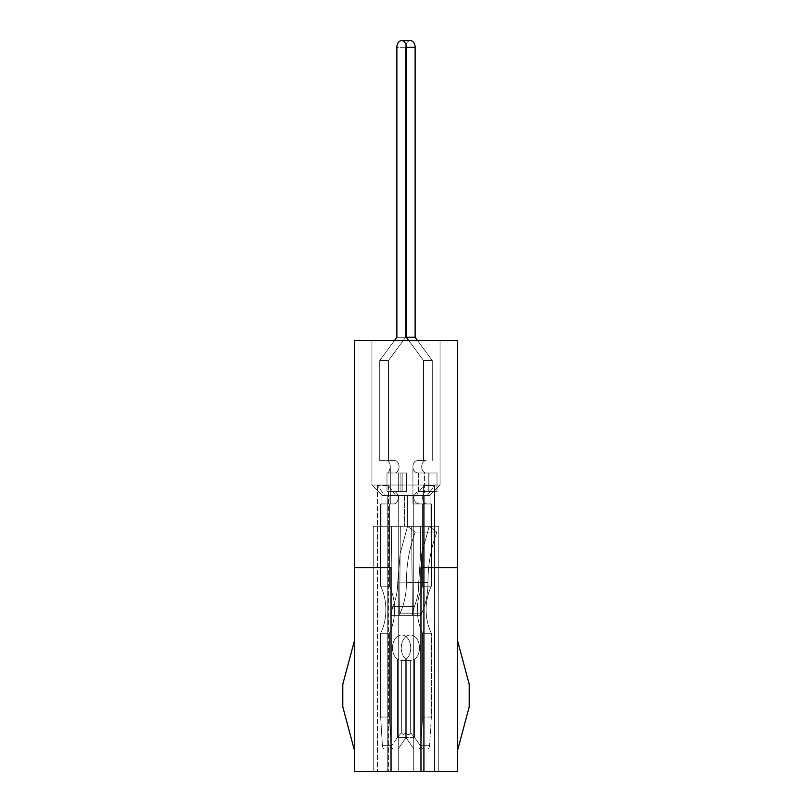 <?xml version="1.0" encoding="UTF-8"?>
<svg xmlns="http://www.w3.org/2000/svg" width="812" height="812" viewBox="0 0 812 812"><rect width="100%" height="100%" fill="white"/><g stroke="black" fill="none" stroke-linecap="round" stroke-linejoin="round"><path stroke-width="0.61" stroke-dasharray="4.06 3.04" d="M440.053 340.563L440.053 485.028L371.947 485.028L440.053 485.028L371.947 485.028L440.053 485.028L371.947 485.028L440.053 485.028L371.947 485.028L440.053 485.028L429.731 495.35L440.053 485.028L440.053 340.563L440.053 485.028L429.731 495.35L440.053 485.028L440.053 340.563L371.947 340.563L371.947 485.028L382.269 495.35L384.665 495.35L377.448 485.546L388.4 485.546L395.606 495.35L430.076 494.965L430.076 526.308L404.538 526.308L413.217 526.308L413.217 771.4L438.754 771.4L373.246 771.4L438.754 771.4L373.246 771.4L438.754 771.4L373.246 771.4L438.754 771.4L373.246 771.4L413.217 771.4L413.217 526.308L413.217 771.4L413.217 526.308L438.754 526.308L404.538 526.308L438.754 526.308L438.754 771.4L438.754 526.308L404.538 526.308L438.754 526.308L404.538 526.308L438.754 526.308L438.754 771.4L438.754 526.308L430.076 526.308L430.076 494.965L430.076 526.308L430.076 494.965L424.24 495.35L427.335 495.35L434.552 485.546L434.552 771.4L434.552 485.546L423.6 485.546L423.6 771.4L423.6 485.546L416.394 495.35L382.29 495.35L384.665 495.35L377.448 485.546L388.4 485.546L395.606 495.35L430.076 494.965L424.24 495.35L424.24 771.4L424.24 495.35L427.335 495.35L434.552 485.546L423.6 485.546L416.394 495.35L413.298 495.35L413.298 771.4L413.298 495.35L407.462 494.965L407.462 526.308L398.783 526.308L398.783 771.4L398.783 526.308L398.783 771.4L398.783 526.308L373.246 526.308L407.462 526.308L373.246 526.308L373.246 771.4L373.246 526.308L407.462 526.308L373.246 526.308L407.462 526.308L373.246 526.308L373.246 771.4L373.246 526.308L407.462 526.308L407.462 494.965L382.29 495.35L384.665 495.35L377.448 485.546L388.4 485.546L395.606 495.35L429.731 495.35L424.24 495.35L427.335 495.35L434.552 485.546L434.552 771.4L434.552 485.546L423.6 485.546L423.6 771.4L423.6 485.546L416.394 495.35L382.29 495.35L384.665 495.35L377.448 485.546L388.4 485.546L395.606 495.35L430.076 494.965L424.24 495.35L424.24 771.4L424.24 495.35L427.335 495.35L434.552 485.546L423.6 485.546L416.394 495.35L413.298 495.35L413.298 771.4L413.298 495.35L407.462 494.965L407.462 526.308L407.462 494.965L382.269 495.35L371.947 485.028L371.947 340.563L440.053 340.563L371.947 340.563L440.053 340.563L371.947 340.563L371.947 485.028L382.269 495.35L371.947 485.028L371.947 340.563L440.053 340.563M354.397 750.227L342.796 706.907L342.796 684.201L354.397 640.871L354.397 750.227L354.397 640.871M457.603 750.227L457.603 640.871L457.603 750.227L469.204 706.907L469.204 684.201L457.603 640.871M457.603 340.563L457.603 771.4L354.397 771.4L354.397 340.563L457.603 340.563M404.914 495.35L429.71 495.35L404.914 495.35M404.538 494.965L404.538 526.308L404.538 494.965M381.924 494.965L381.924 526.308L381.924 494.965M391.039 567.588L354.397 567.588M457.603 567.588L420.961 567.588M398.702 495.35L404.122 495.35L398.702 495.35L398.702 771.4L398.702 495.35L404.122 495.35L398.702 495.35L398.702 771.4L398.702 495.35L395.606 495.35L398.702 495.35M388.4 485.546L388.4 771.4L388.4 485.546M377.448 485.546L377.448 771.4L377.448 485.546M387.76 495.35L384.665 495.35L387.76 495.35L387.76 771.4L387.76 495.35L384.665 495.35L387.76 495.35L387.76 771.4L387.76 495.35L382.34 495.35L387.76 495.35M429.66 495.35L427.335 495.35L429.66 495.35M407.086 495.35L382.269 495.35L407.086 495.35M416.394 495.35L407.878 495.35L416.394 495.35M406.274 660.43L406.274 737.347L406.274 659.425L406.274 660.43L401.341 660.43L397.525 659.425A12.901 9.125 90 0 1 392.5 647.905A12.901 9.125 90 0 1 401.625 635.004A12.901 9.125 90 0 1 410.74 647.905A12.901 9.125 90 0 1 405.726 659.425L405.726 737.347A11.348 8.029 -90 0 0 405.797 737.458L413.988 749.04L418.281 749.04A3.613 2.558 -90 0 0 420.829 745.741L422.605 717.047L422.605 633.279A41.28 29.191 90 0 1 417.388 609.721A41.28 29.191 90 0 1 422.605 586.173L422.605 503.947L412.932 503.947L412.932 466.798A6.191 4.375 90 0 1 417.307 460.607L426.067 460.607A6.191 4.375 90 0 0 421.692 466.798A6.191 4.375 90 0 0 426.067 472.99A6.191 4.375 90 0 1 421.692 466.798A6.191 4.375 90 0 1 426.067 460.607L417.307 460.607L426.067 460.607A6.191 4.375 90 0 0 421.692 466.798A6.191 4.375 90 0 0 426.067 472.99A6.191 4.375 90 0 1 421.692 466.798A6.191 4.375 90 0 1 426.067 460.607L417.307 460.607A6.191 4.375 90 0 0 412.932 466.798C413.044 470.696 414.932 472.767 418.606 472.99L437.008 472.99L437.008 491.564L428.807 491.564L428.807 472.99L437.008 472.99L437.008 491.564L428.807 491.564L428.807 472.99L437.008 472.99L437.008 491.564L428.807 491.564L428.807 472.99L437.008 472.99L437.008 491.564L428.807 491.564L428.807 472.99L437.008 472.99L428.99 472.99L437.008 472.99L428.99 472.99L428.99 491.564L437.008 491.564L420.21 491.564C416.241 491.686 414.13 493.747 413.897 497.756C414.13 501.765 416.231 503.826 420.21 503.947L412.932 503.947L412.932 466.798C413.044 470.696 414.932 472.767 418.606 472.99L428.99 472.99L428.99 491.564L420.21 491.564C416.241 491.686 414.13 493.747 413.897 497.756C414.13 501.765 416.231 503.826 420.21 503.947L412.932 503.947L412.932 466.798A6.191 4.375 90 0 1 417.307 460.607A6.191 4.375 90 0 0 412.932 466.798C413.044 470.696 414.932 472.767 418.606 472.99L428.99 472.99L428.99 491.564L437.008 491.564L420.21 491.564C416.241 491.686 414.13 493.747 413.897 497.756C414.13 501.765 416.231 503.826 420.21 503.947L412.932 503.947L412.932 466.798C413.044 470.696 414.932 472.767 418.606 472.99L428.99 472.99L428.99 491.564L420.21 491.564C416.241 491.686 414.13 493.747 413.897 497.756C414.13 501.765 416.231 503.826 420.21 503.947L426.98 503.947A6.191 4.375 90 0 1 422.605 497.756A6.191 4.375 90 0 1 426.98 491.564L418.586 491.564L428.807 491.564L424.422 491.564L428.807 491.564L424.422 491.564L424.422 472.99L428.807 472.99L418.586 472.99L418.586 491.564L424.422 491.564L424.422 472.99L418.586 472.99L418.586 491.564L424.422 491.564L424.422 472.99L428.807 472.99L418.586 472.99L418.586 491.564L424.422 491.564L424.422 472.99L418.586 472.99L418.586 491.564L426.98 491.564A6.191 4.375 90 0 0 422.605 497.756A6.191 4.375 90 0 1 426.98 491.564A6.191 4.375 90 0 0 422.605 497.756A6.191 4.375 90 0 0 426.98 503.947L420.21 503.947L426.98 503.947A6.191 4.375 90 0 1 422.605 497.756A6.191 4.375 90 0 0 426.98 503.947L431.355 503.947L422.605 503.947L422.605 586.173L422.605 503.947L431.355 503.947L422.605 503.947L422.605 586.173L431.355 586.173L431.355 503.947L431.355 586.173L422.605 586.173A41.28 29.191 90 0 0 417.388 609.721A41.28 29.191 90 0 1 422.605 586.173L431.355 586.173L431.355 503.947L431.355 586.173L422.605 586.173A41.28 29.191 90 0 0 417.388 609.721A41.28 29.191 90 0 0 422.605 633.279A41.28 29.191 90 0 1 417.388 609.721A41.28 29.191 90 0 0 422.605 633.279L431.355 633.279A41.28 29.191 90 0 1 426.138 609.721A41.28 29.191 90 0 1 431.355 586.173A41.28 29.191 90 0 0 426.138 609.721A41.28 29.191 90 0 1 431.355 586.173A41.28 29.191 90 0 0 426.138 609.721A41.28 29.191 90 0 0 431.355 633.279L422.605 633.279L422.605 717.047L422.605 633.279L431.355 633.279A41.28 29.191 90 0 1 426.138 609.721A41.28 29.191 90 0 0 431.355 633.279L422.605 633.279L422.605 717.047L431.355 717.047L431.355 633.279L431.355 717.047L422.605 717.047L420.829 745.741L422.605 717.047L431.355 717.047L431.355 633.279L431.355 717.047L422.605 717.047L420.829 745.741A3.613 2.558 -90 0 1 418.281 749.04A3.613 2.558 -90 0 0 420.829 745.741A3.613 2.558 -90 0 1 418.281 749.04L427.041 749.04A3.613 2.558 -90 0 0 429.578 745.741L431.355 717.047L429.578 745.741L431.355 717.047L429.578 745.741L420.829 745.741L429.578 745.741A3.613 2.558 -90 0 1 427.041 749.04L413.988 749.04L427.041 749.04A3.613 2.558 -90 0 0 429.578 745.741A3.613 2.558 -90 0 1 427.041 749.04L413.988 749.04L427.041 749.04L413.988 749.04L405.797 737.458L413.988 749.04L427.041 749.04L413.988 749.04L405.797 737.458A11.348 8.029 -90 0 1 405.726 737.347A11.348 8.029 -90 0 0 405.797 737.458A11.348 8.029 -90 0 1 405.726 737.347L405.726 659.425L405.726 660.43L410.659 660.43L414.475 659.425L414.475 737.347A11.348 8.029 -90 0 0 414.556 737.458L422.737 749.04L414.556 737.458L422.737 749.04L414.556 737.458L405.797 737.458L414.556 737.458A11.348 8.029 -90 0 1 414.475 737.347L410.659 732.81C409.695 735.266 408.05 735.266 405.726 732.81L405.726 659.425L405.726 737.347L405.726 659.425L405.726 660.43L410.659 660.43L410.659 732.81C409.695 735.266 408.05 735.266 405.726 732.81L405.726 660.43L410.659 660.43L414.475 659.425L414.475 737.347L410.659 732.81C409.695 735.266 408.05 735.266 405.726 732.81L405.726 660.43L410.659 660.43L410.659 732.81C409.695 735.266 408.05 735.266 405.726 732.81L405.726 659.425A12.901 9.125 90 0 0 410.74 647.905A12.901 9.125 90 0 1 405.726 659.425A12.901 9.125 90 0 0 410.74 647.905A12.901 9.125 90 0 0 401.625 635.004A12.901 9.125 90 0 1 410.74 647.905A12.901 9.125 90 0 0 401.625 635.004A12.901 9.125 90 0 0 392.5 647.905A12.901 9.125 90 0 1 401.625 635.004A12.901 9.125 90 0 0 392.5 647.905A12.901 9.125 90 0 0 397.525 659.425L397.525 737.347L401.341 732.81L403.259 734.687L406.274 732.81L406.274 737.347A11.348 8.029 -90 0 1 406.203 737.458A11.348 8.029 -90 0 0 406.274 737.347L406.274 659.425A12.901 9.125 90 0 1 401.26 647.905A12.901 9.125 90 0 1 410.375 635.004A12.901 9.125 90 0 1 419.499 647.905A12.901 9.125 90 0 1 414.475 659.425L414.475 737.347A11.348 8.029 -90 0 0 414.556 737.458A11.348 8.029 -90 0 1 414.475 737.347L410.659 732.81L410.659 660.43L414.475 659.425L414.475 737.347L410.659 732.81L410.659 660.43L414.475 659.425A12.901 9.125 90 0 0 419.499 647.905A12.901 9.125 90 0 1 414.475 659.425A12.901 9.125 90 0 0 419.499 647.905A12.901 9.125 90 0 0 410.375 635.004A12.901 9.125 90 0 1 419.499 647.905A12.901 9.125 90 0 0 410.375 635.004L401.625 635.004L410.375 635.004A12.901 9.125 90 0 0 401.26 647.905A12.901 9.125 90 0 1 410.375 635.004A12.901 9.125 90 0 0 401.26 647.905A12.901 9.125 90 0 0 406.274 659.425L406.274 737.347L406.274 659.425L406.274 660.43L401.341 660.43L401.341 732.81L403.259 734.687L406.274 732.81L406.274 737.347A11.348 8.029 -90 0 1 406.203 737.458A11.348 8.029 -90 0 0 406.274 737.347L406.274 659.425A12.901 9.125 90 0 1 401.26 647.905A12.901 9.125 90 0 0 406.274 659.425L406.274 732.81L403.259 734.687L406.274 732.81L406.274 660.43L401.341 660.43L397.525 659.425L397.525 737.347L401.341 732.81L403.259 734.687L401.341 732.81L401.341 660.43L397.525 659.425A12.901 9.125 90 0 1 392.5 647.905A12.901 9.125 90 0 0 397.525 659.425L397.525 737.347L401.341 732.81L401.341 660.43L397.525 659.425L397.525 737.347L401.341 732.81L401.341 660.43L406.274 660.43M394.459 340.563L379.732 360.508L396.875 337.284L405.635 337.284L405.635 47.309L405.635 337.284L396.875 337.284L379.732 360.508L388.491 360.508L405.635 337.284L388.491 360.508L379.732 360.508L379.732 460.607L379.732 360.508L388.491 360.508L405.635 337.284L388.491 360.508L379.732 360.508L379.732 460.607L388.491 460.607L388.491 360.508L388.491 460.607L388.491 360.508L388.491 460.607L394.693 460.607A6.191 4.375 90 0 1 399.068 466.798A6.191 4.375 90 0 0 394.693 460.607A6.191 4.375 90 0 1 399.068 466.798A6.191 4.375 90 0 0 394.693 460.607L385.933 460.607A6.191 4.375 90 0 1 390.308 466.798A6.191 4.375 90 0 0 385.933 460.607L394.693 460.607L385.933 460.607A6.191 4.375 90 0 1 390.308 466.798C389.669 470.696 388.643 472.757 387.233 472.99L406.548 472.99L406.548 491.564L398.337 491.564L398.337 472.99L406.548 472.99L406.548 491.564L398.337 491.564L398.337 472.99L406.548 472.99L406.548 491.564L398.337 491.564L398.337 472.99L406.548 472.99L406.548 491.564L398.337 491.564L398.337 472.99L406.548 472.99L400.955 472.99L406.548 472.99L400.955 472.99L402.173 472.99L400.955 472.99L402.173 472.99L402.173 491.564L406.548 491.564L386.989 491.564L398.337 491.564L390.308 491.564L398.337 491.564L390.308 491.564L390.308 472.99L398.337 472.99L387.233 472.99C388.643 472.757 389.669 470.696 390.308 466.798L390.308 503.947L380.645 503.947L380.645 586.173A41.28 29.191 90 0 1 380.645 633.279L380.645 717.047L382.422 745.741A3.613 2.558 -90 0 0 384.959 749.04L389.263 749.04L397.444 737.458A11.348 8.029 -90 0 0 397.525 737.347A11.348 8.029 -90 0 1 397.444 737.458A11.348 8.029 -90 0 0 397.525 737.347A11.348 8.029 -90 0 1 397.444 737.458L389.263 749.04L397.444 737.458L389.263 749.04L398.012 749.04L406.203 737.458L397.444 737.458L406.203 737.458L397.444 737.458L406.203 737.458L398.012 749.04L384.959 749.04L398.012 749.04L406.203 737.458L398.012 749.04L384.959 749.04A3.613 2.558 -90 0 1 382.422 745.741A3.613 2.558 -90 0 0 384.959 749.04L398.012 749.04L384.959 749.04A3.613 2.558 -90 0 1 382.422 745.741L380.645 717.047L382.422 745.741L380.645 717.047L389.395 717.047L391.171 745.741A3.613 2.558 -90 0 0 393.718 749.04A3.613 2.558 -90 0 1 391.171 745.741A3.613 2.558 -90 0 0 393.718 749.04A3.613 2.558 -90 0 1 391.171 745.741L382.422 745.741L391.171 745.741L382.422 745.741L391.171 745.741L389.395 717.047L380.645 717.047L380.645 633.279L380.645 717.047L389.395 717.047L391.171 745.741L389.395 717.047L380.645 717.047L380.645 633.279L389.395 633.279L389.395 717.047L389.395 633.279L380.645 633.279A41.28 29.191 90 0 0 380.645 586.173A41.28 29.191 90 0 1 380.645 633.279L389.395 633.279L389.395 717.047L389.395 633.279L380.645 633.279A41.28 29.191 90 0 0 380.645 586.173L389.395 586.173A41.28 29.191 90 0 1 389.395 633.279A41.28 29.191 90 0 0 389.395 586.173L380.645 586.173L380.645 503.947L380.645 586.173L389.395 586.173A41.28 29.191 90 0 1 389.395 633.279A41.28 29.191 90 0 0 389.395 586.173L380.645 586.173L380.645 503.947L389.395 503.947L389.395 586.173L389.395 503.947L380.645 503.947L387.009 503.947C389.74 504.973 389.74 490.549 387.009 491.564L390.308 491.564L390.308 472.99L402.173 472.99L402.173 491.564L393.779 491.564A6.191 4.375 90 0 1 398.154 497.756A6.191 4.375 90 0 1 393.779 503.947L389.395 503.947L389.395 586.173L389.395 503.947L380.645 503.947L387.009 503.947C389.74 504.973 389.74 490.549 387.009 491.564L390.308 491.564L390.308 472.99L398.337 472.99L387.233 472.99C388.643 472.757 389.669 470.696 390.308 466.798L390.308 503.947L387.009 503.947C389.74 504.973 389.74 490.549 387.009 491.564L390.308 491.564L390.308 472.99L402.173 472.99L402.173 491.564L406.548 491.564L393.779 491.564A6.191 4.375 90 0 1 398.154 497.756A6.191 4.375 90 0 1 393.779 503.947L387.009 503.947C389.74 504.973 389.74 490.549 387.009 491.564L393.779 491.564A6.191 4.375 90 0 1 398.154 497.756A6.191 4.375 90 0 1 393.779 503.947L380.645 503.947L393.779 503.947A6.191 4.375 90 0 0 398.154 497.756A6.191 4.375 90 0 0 393.779 491.564L402.173 491.564L400.955 491.564L402.173 491.564L402.173 472.99L402.173 491.564L402.173 472.99L394.693 472.99A6.191 4.375 90 0 0 399.068 466.798A6.191 4.375 90 0 1 394.693 472.99A6.191 4.375 90 0 0 399.068 466.798A6.191 4.375 90 0 1 394.693 472.99L387.233 472.99C388.643 472.757 389.669 470.696 390.308 466.798L390.308 503.947L390.308 466.798A6.191 4.375 90 0 0 385.933 460.607L379.732 460.607L379.732 360.508L396.875 337.284L405.635 337.284L405.635 47.309A6.709 4.74 90 0 1 410.375 40.6A6.709 4.74 90 0 1 415.125 47.309L415.125 337.284L432.268 360.508L432.268 460.607L432.268 360.508L423.509 360.508L423.509 460.607L423.509 360.508L423.509 460.607L423.509 360.508L406.365 337.284L423.509 360.508L432.268 360.508L432.268 460.607L432.268 360.508L423.509 360.508L406.365 337.284L406.365 47.309L406.365 337.284L415.125 337.284L432.268 360.508L423.509 360.508L408.781 340.563M421.641 554.048L421.144 615.394L421.763 613.222L400.103 613.161C404.315 603.813 406.436 593.623 406.436 582.58C406.396 564.756 409.329 547.927 415.257 532.083L407.553 526.308L429.203 526.349L436.897 532.124L415.257 532.083L407.553 526.308L429.203 526.349L436.897 532.124L415.257 532.083L407.553 526.308L429.203 526.349L436.897 532.124L415.257 532.083L407.553 526.308L429.203 526.349L436.897 532.124L415.257 532.083C409.329 547.927 406.396 564.756 406.436 582.58C406.396 564.756 409.329 547.927 415.257 532.083C409.329 547.927 406.396 564.756 406.436 582.58C406.436 593.623 404.315 603.813 400.103 613.161C404.315 603.813 406.436 593.623 406.436 582.58C406.436 593.623 404.315 603.813 400.103 613.161L399.616 615.394L421.144 615.394L421.763 613.222C425.935 603.834 428.005 593.613 427.965 582.58C427.954 564.756 430.939 547.938 436.897 532.124C430.939 547.938 427.954 564.756 427.965 582.58C427.954 564.756 430.939 547.938 436.897 532.124C430.939 547.938 427.954 564.756 427.965 582.58L406.436 582.58L427.965 582.58C428.005 593.613 425.935 603.834 421.763 613.222L400.103 613.161L399.616 615.394L421.144 615.394L421.763 613.222L400.103 613.161L399.616 615.394L421.144 615.394L421.763 613.222C425.935 603.834 428.005 593.613 427.965 582.58C428.005 593.613 425.935 603.834 421.763 613.222L400.103 613.161L399.616 615.394L421.144 615.394L421.641 554.048L429.203 526.349L421.641 554.048L421.144 615.394L421.641 554.048L429.203 526.349L421.641 554.048L420.636 554.038L420.413 526.135L400.346 526.135L399.616 615.394L400.123 553.693L407.553 526.308L400.123 553.693L399.616 615.394L400.123 553.693L407.553 526.308L400.123 553.693L397.687 582.864L400.123 553.693L400.346 526.135L391.587 526.135L390.856 615.394L412.384 615.394L411.654 526.135L391.587 526.135L390.856 615.394L392.795 606.462C396.033 599.236 397.667 591.369 397.687 582.864L400.123 553.693L400.346 526.135L391.587 526.135L390.856 615.394L412.384 615.394L411.654 526.135L391.587 526.135L390.856 615.394L392.795 606.462L414.303 606.513L412.384 615.394L411.654 526.135L391.587 526.135L400.346 526.135L400.123 553.693L397.687 582.864L418.677 582.864C418.85 591.39 417.388 599.276 414.303 606.513L412.384 615.394L411.654 526.135L391.587 526.135L420.413 526.135L400.346 526.135L420.413 526.135L411.654 526.135L420.413 526.135L420.636 554.038L418.677 582.864C418.85 591.39 417.388 599.276 414.303 606.513L412.384 615.394L390.856 615.394L392.795 606.462C396.033 599.236 397.667 591.369 397.687 582.864L418.677 582.864C418.85 591.39 417.388 599.276 414.303 606.513L412.384 615.394L390.856 615.394L392.795 606.462L414.303 606.513L392.795 606.462C396.033 599.236 397.667 591.369 397.687 582.864L418.677 582.864C418.85 591.39 417.388 599.276 414.303 606.513L392.795 606.462C396.033 599.236 397.667 591.369 397.687 582.864L418.677 582.864L420.636 554.038L421.641 554.048L420.636 554.038L420.413 526.135L420.636 554.038L418.677 582.864L420.636 554.038L421.641 554.048M396.875 337.284L405.635 337.284L405.635 47.309L396.875 47.309A6.709 4.74 90 0 1 401.625 40.6A6.709 4.74 90 0 1 406.365 47.309L406.365 337.284L415.125 337.284L432.268 360.508L417.541 340.563M396.875 47.309A6.709 4.74 90 0 1 401.625 40.6A6.709 4.74 90 0 0 396.875 47.309L405.635 47.309A6.709 4.74 90 0 1 410.375 40.6A6.709 4.74 90 0 0 405.635 47.309A6.709 4.74 90 0 1 410.375 40.6A6.709 4.74 90 0 1 415.125 47.309L415.125 337.284L406.365 337.284M401.625 40.6L410.375 40.6L401.625 40.6A6.709 4.74 90 0 1 406.365 47.309A6.709 4.74 90 0 0 401.625 40.6L410.375 40.6A6.709 4.74 90 0 1 415.125 47.309L415.125 337.284M415.125 47.309L406.365 47.309M402.173 491.564L402.173 472.99L402.173 491.564M400.955 491.564L400.955 472.99L400.955 491.564M386.989 491.564L386.989 472.99L386.989 491.564"/><path stroke-width="1.22" d="M354.397 640.871L342.796 684.201L342.796 706.907L354.397 750.227M420.961 771.4L457.603 771.4L457.603 567.588L420.961 567.588L420.961 771.4L391.039 771.4L391.039 567.588L354.397 567.588L354.397 340.563L457.603 340.563L457.603 567.588M391.039 771.4L354.397 771.4L354.397 567.588M457.603 640.871L469.204 684.201L469.204 706.907L457.603 750.227M394.459 340.563L396.875 337.284L396.875 47.309A6.709 4.74 90 0 1 401.625 40.6A6.709 4.74 90 0 1 406.365 47.309L406.365 337.284L408.781 340.563M396.875 337.284L396.875 47.309M401.625 40.6L410.375 40.6A6.709 4.74 90 0 1 415.125 47.309L415.125 337.284L417.541 340.563M415.125 337.284L406.365 337.284M415.125 47.309L406.365 47.309"/></g></svg>
